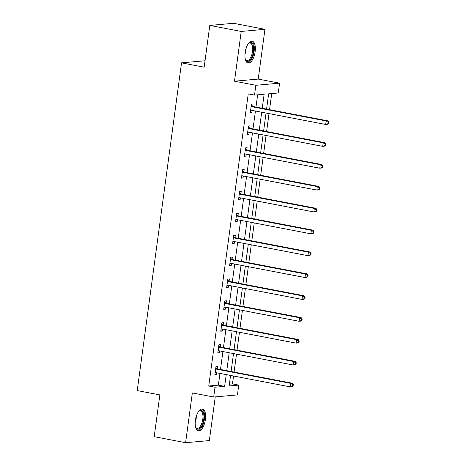 <?xml version="1.0" encoding="UTF-8"?>
<svg xmlns="http://www.w3.org/2000/svg" width="466" height="466" viewBox="0 0 466 466"><rect width="100%" height="100%" fill="white"/><g stroke="black" fill="none" stroke-linecap="round" stroke-linejoin="round"><path stroke-width="0.7" d="M205.419 419.464A11.102 4.87 100.8 0 0 202.506 409.008A11.102 4.87 100.8 0 0 195.411 420.361A11.102 4.87 100.8 0 0 198.33 430.817A11.102 4.87 100.8 0 0 205.419 419.464M255.147 51.656A11.102 4.87 100.8 0 0 252.234 41.2A11.102 4.87 100.8 0 0 245.145 52.553A11.102 4.87 100.8 0 0 248.058 63.009A11.102 4.87 100.8 0 0 255.147 51.656M229.377 384.17L232.476 383.897L238.761 385.097L237.433 394.912L213.702 397.032L215.024 387.217L224.647 386.361L226.237 374.617M205.028 60.761L181.542 62.858L137.231 390.578L159.85 394.912L154.199 436.683L185.614 442.7L209.345 440.58L215.251 396.892M181.542 62.858L204.16 67.191L209.805 25.42L233.542 23.3L264.95 29.317L241.219 31.438L234.491 81.201L255.851 85.29L279.583 83.169L278.254 92.984L268.632 93.841L266.569 109.096M234.491 81.201L258.222 79.08L264.95 29.317M258.222 79.08L279.583 83.169M232.476 383.897L233.542 376.015M234.078 372.072L236.501 354.148M237.031 350.205L239.454 332.281M239.99 328.338L242.413 310.414M242.943 306.471L245.366 288.547M245.902 284.604L248.326 266.68M248.856 262.737L251.279 244.813M251.815 240.87L254.238 222.946M254.774 219.003L257.197 201.079M257.727 197.135L260.15 179.212M260.686 175.268L263.109 157.345M263.639 153.401L266.063 135.484M266.599 131.54L269.022 113.617M269.552 109.673L271.73 93.567M209.805 25.42L241.219 31.438M262.247 108.269L264.146 94.243L254.523 95.105L248.238 93.899L208.745 386.017L218.368 385.155L219.952 373.412M220.488 369.468L222.911 351.545M223.441 347.601L225.864 329.678M226.4 325.734L228.823 307.81M229.354 303.867L231.783 285.943M232.313 282L234.736 264.076M235.272 260.133L237.695 242.209M238.225 238.266L240.648 220.342M241.184 216.399L243.607 198.475M244.137 194.532L246.561 176.608M247.096 172.67L249.52 154.747M250.05 150.803L252.473 132.88M253.009 128.936L255.432 111.013M255.962 107.069L257.622 94.825M252.747 106.26L253.055 103.994L251.448 104.139L250.312 112.545L251.914 112.405L252.188 110.39M249.788 128.127L250.096 125.861L248.495 126.001L247.359 134.412L248.96 134.272L249.234 132.257M246.834 149.994L247.143 147.728L245.535 147.868L244.4 156.279L246.001 156.139L246.275 154.124M243.875 171.861L244.184 169.595L242.582 169.735L241.446 178.146L243.048 178.006L243.322 175.991M240.922 193.728L241.225 191.462L239.623 191.602L238.487 200.013L240.089 199.867L240.363 197.858M237.963 215.595L238.272 213.329L236.67 213.469L235.528 221.88L237.136 221.734L237.404 219.725M235.01 237.462L235.313 235.196L233.711 235.336L232.575 243.747L234.177 243.601L234.45 241.592M232.051 259.329L232.359 257.057L230.757 257.203L229.616 265.614L231.223 265.469L231.491 263.459M229.097 281.196L229.4 278.924L227.798 279.07L226.662 287.481L228.264 287.336L228.538 285.326M226.138 303.063L226.447 300.791L224.839 300.937L223.703 309.348L225.305 309.203L225.579 307.187M223.179 324.93L223.488 322.658L221.886 322.804L220.75 331.215L222.352 331.07L222.626 329.054M220.226 346.797L220.535 344.525L218.927 344.671L217.791 353.082L219.393 352.937L219.667 350.921M217.267 368.664L217.575 366.392L215.974 366.538L214.838 374.949L216.44 374.804L216.713 372.788M213.702 397.032L192.341 392.937L185.614 442.7M208.745 386.017L215.024 387.217M254.523 95.105L255.851 85.29M230.559 375.445L229.138 385.959L238.761 385.097M266.039 113.04L263.616 130.963M263.08 134.907L260.657 152.831M260.127 156.774L257.704 174.698M257.168 178.641L254.745 196.565M254.209 200.508L251.786 218.432M251.256 222.375L248.832 240.299M248.296 244.242L245.873 262.166M245.343 266.109L242.92 284.033M242.384 287.976L239.961 305.9M239.431 309.843L237.008 327.767M236.472 331.71L234.049 349.634M233.518 353.577L231.095 371.501M226.767 370.674L229.19 352.75M229.726 348.807L232.15 330.883M232.68 326.94L235.103 309.016M235.639 305.073L238.062 287.149M238.598 283.206L241.021 265.282M241.551 261.339L243.974 243.415M244.51 239.472L246.933 221.548M247.463 217.605L249.887 199.681M250.423 195.737L252.846 177.814M253.376 173.87L255.799 155.947M256.335 152.003L258.758 134.08M259.288 130.136L261.711 112.213M218.368 385.155L224.647 386.361M250.37 112.108L251.914 112.405M247.417 133.975L248.96 134.272M244.458 155.842L246.001 156.139M241.505 177.709L243.048 178.006M238.545 199.576L240.089 199.867M235.592 221.443L237.136 221.734M232.633 243.31L234.177 243.601M229.68 265.177L231.223 265.469M226.721 287.039L228.264 287.336M223.762 308.906L225.305 309.203M220.808 330.773L222.352 331.07M217.849 352.64L219.393 352.937M214.896 374.507L216.44 374.804M328.577 123.63L328.769 122.226L328.128 122.284L327.936 123.688L328.577 123.63L327.283 124.323L325.682 124.469L251.296 110.221A1.421 1.27 -95.1 0 0 250.813 110.232L250.621 110.279M327.936 123.688L325.682 124.469L326.153 120.962L327.755 120.822L253.376 106.574A1.421 1.27 -95.1 0 1 252.922 106.382L251.296 105.275M251.145 106.405L251.314 106.522A1.421 1.27 -95.1 0 0 251.774 106.714L326.153 120.962L328.128 122.284M251.623 110.279L250.586 110.529M328.769 122.226L327.755 120.822M248.273 43.699A9.605 4.211 -79.2 0 1 248.698 43.286A9.605 4.211 -79.2 0 1 253.591 47.41A9.605 4.211 -79.2 0 1 250.195 59.91A9.605 4.211 -79.2 0 1 245.547 59.764A9.605 4.211 -79.2 0 1 245.302 59.223M245.366 59.386A8.895 3.903 100.8 0 0 246.84 60.528A8.895 3.903 100.8 0 0 249.491 59.199A8.895 3.903 100.8 0 0 252.677 49.705A8.895 3.903 100.8 0 0 250.184 43.053A8.895 3.903 100.8 0 0 248.401 43.571M247.429 62.782A11.033 4.835 100.8 0 0 250.353 61.098A11.033 4.835 100.8 0 0 254.285 49.722A11.033 4.835 100.8 0 0 251.57 41.177M198.545 411.507A9.605 4.211 -79.2 0 1 198.97 411.099A9.605 4.211 -79.2 0 1 203.741 419.336A9.605 4.211 -79.2 0 1 200.223 427.986A9.605 4.211 -79.2 0 1 195.813 427.572A9.605 4.211 -79.2 0 1 195.574 427.031M195.638 427.194A8.895 3.903 100.8 0 0 197.112 428.336A8.895 3.903 100.8 0 0 202.792 419.243A8.895 3.903 100.8 0 0 200.456 410.861A8.895 3.903 100.8 0 0 198.667 411.379M197.701 430.59A11.033 4.835 100.8 0 0 204.382 419.278A11.033 4.835 100.8 0 0 201.836 408.985M325.623 145.497L325.81 144.093L325.169 144.151L324.983 145.555L325.623 145.497L324.324 146.19L322.722 146.336L248.343 132.088A1.421 1.27 -95.1 0 0 247.86 132.099L247.662 132.146M324.983 145.555L322.722 146.336L323.194 142.829L324.802 142.689L250.417 128.435A1.421 1.27 -95.1 0 1 249.962 128.249L248.337 127.142M248.186 128.272L248.361 128.389A1.421 1.27 -95.1 0 0 248.815 128.581L323.194 142.829L325.169 144.151M248.663 132.146L247.627 132.396M325.81 144.093L324.802 142.689M322.664 167.364L322.856 165.96L322.21 166.018L322.023 167.422L322.664 167.364L321.371 168.057L319.769 168.203L245.384 153.955A1.421 1.27 -95.1 0 0 244.9 153.966L244.708 154.013M322.023 167.422L319.769 168.203L320.241 164.696L321.843 164.556L247.463 150.302A1.421 1.27 -95.1 0 1 247.009 150.116L245.384 149.009M245.233 150.139L245.401 150.256A1.421 1.27 -95.1 0 0 245.862 150.448L320.241 164.696L322.21 166.018M245.71 154.013L244.673 154.263M322.856 165.96L321.843 164.556M319.711 189.231L319.897 187.827L319.257 187.885L319.064 189.289L319.711 189.231L318.412 189.924L316.81 190.07L242.431 175.822A1.421 1.27 -95.1 0 0 241.947 175.833L241.749 175.88M319.064 189.289L316.81 190.07L317.282 186.563L318.89 186.423L244.504 172.17A1.421 1.27 -95.1 0 1 244.05 171.983L242.425 170.871M242.273 172.006L242.448 172.123A1.421 1.27 -95.1 0 0 242.903 172.315L317.282 186.563L319.257 187.885M242.751 175.88L241.714 176.131M319.897 187.827L318.89 186.423M316.752 211.098L316.944 209.694L316.298 209.752L316.111 211.156L316.752 211.098L315.459 211.791L313.851 211.937L239.472 197.683A1.421 1.27 -95.1 0 0 238.988 197.695L238.796 197.747M316.111 211.156L313.851 211.937L314.329 208.43L315.931 208.285L241.551 194.037A1.421 1.27 -95.1 0 1 241.097 193.844L239.472 192.738M239.32 193.873L239.489 193.99A1.421 1.27 -95.1 0 0 239.943 194.182L314.329 208.43L316.298 209.752M239.792 197.747L238.761 197.998M316.944 209.694L315.931 208.285M313.793 232.965L313.985 231.561L313.344 231.619L313.152 233.017L313.793 232.965L312.5 233.658L310.898 233.804L236.518 219.55A1.421 1.27 -95.1 0 0 236.035 219.562L235.837 219.614M313.152 233.017L310.898 233.804L311.37 230.297L312.977 230.152L238.592 215.904A1.421 1.27 -95.1 0 1 238.138 215.711L236.512 214.605M236.361 215.741L236.536 215.857A1.421 1.27 -95.1 0 0 236.99 216.049L311.37 230.297L313.344 231.619M236.839 219.614L235.802 219.865M313.985 231.561L312.977 230.152M310.839 254.832L311.026 253.428L310.385 253.487L310.199 254.885L310.839 254.832L309.546 255.525L307.939 255.671L233.559 241.417A1.421 1.27 -95.1 0 0 233.076 241.429L232.884 241.475M310.199 254.885L307.939 255.671L308.416 252.164L310.018 252.019L235.639 237.771A1.421 1.27 -95.1 0 1 235.179 237.578L233.559 236.472M233.402 237.608L233.577 237.724A1.421 1.27 -95.1 0 0 234.031 237.916L308.416 252.164L310.385 253.487M233.88 241.481L232.849 241.732M311.026 253.428L310.018 252.019M307.88 276.693L308.073 275.295L307.432 275.354L307.24 276.752L307.88 276.693L306.587 277.392L304.985 277.532L230.6 263.284A1.421 1.27 -95.1 0 0 230.122 263.296L229.924 263.342M307.24 276.752L304.985 277.532L305.457 274.031L307.059 273.886L232.68 259.638A1.421 1.27 -95.1 0 1 232.225 259.445L230.6 258.339M230.449 259.475L230.623 259.591A1.421 1.27 -95.1 0 0 231.078 259.783L305.457 274.031L307.432 275.354M230.926 263.348L229.889 263.599M308.073 275.295L307.059 273.886M304.927 298.56L305.113 297.162L304.473 297.221L304.286 298.619L304.927 298.56L303.634 299.259L302.026 299.399L227.647 285.151A1.421 1.27 -95.1 0 0 227.163 285.163L226.965 285.209M304.286 298.619L302.026 299.399L302.504 295.898L304.106 295.753L229.721 281.505A1.421 1.27 -95.1 0 1 229.266 281.313L227.647 280.206M227.49 281.342L227.664 281.458A1.421 1.27 -95.1 0 0 228.119 281.65L302.504 295.898L304.473 297.221M227.967 285.215L226.936 285.466M305.113 297.162L304.106 295.753M301.968 320.427L302.16 319.029L301.519 319.088L301.327 320.486L301.968 320.427L300.675 321.126L299.073 321.266L224.688 307.018A1.421 1.27 -95.1 0 0 224.204 307.03L224.012 307.077M301.327 320.486L299.073 321.266L299.545 317.765L301.147 317.62L226.767 303.372A1.421 1.27 -95.1 0 1 226.313 303.18L224.688 302.073M224.536 303.203L224.705 303.325A1.421 1.27 -95.1 0 0 225.165 303.517L299.545 317.765L301.519 319.088M225.014 307.082L223.977 307.333M302.16 319.029L301.147 317.62M299.015 342.294L299.201 340.896L298.56 340.949L298.374 342.353L299.015 342.294L297.716 342.993L296.114 343.133L221.734 328.885A1.421 1.27 -95.1 0 0 221.251 328.897L221.053 328.944M298.374 342.353L296.114 343.133L296.586 339.632L298.193 339.487L223.808 325.239A1.421 1.27 -95.1 0 1 223.354 325.047L221.729 323.94M221.577 325.07L221.752 325.192A1.421 1.27 -95.1 0 0 222.206 325.379L296.586 339.632L298.56 340.949M222.055 328.949L221.018 329.2M299.201 340.896L298.193 339.487M296.056 364.162L296.248 362.764L295.607 362.816L295.415 364.22L296.056 364.162L294.762 364.861L293.161 365L218.775 350.752A1.421 1.27 -95.1 0 0 218.292 350.764L218.1 350.811M295.415 364.22L293.161 365L293.632 361.5L295.234 361.354L220.855 347.106A1.421 1.27 -95.1 0 1 220.401 346.914L218.775 345.807M218.624 346.937L218.793 347.059A1.421 1.27 -95.1 0 0 219.253 347.246L293.632 361.5L295.607 362.816M219.102 350.816L218.065 351.067M296.248 362.764L295.234 361.354M293.102 386.029L293.289 384.631L292.648 384.683L292.456 386.087L293.102 386.029L291.803 386.728L290.202 386.867L215.822 372.619A1.421 1.27 -95.1 0 0 215.339 372.631L215.141 372.678M292.456 386.087L290.202 386.867L290.673 383.367L292.281 383.221L217.896 368.973A1.421 1.27 -95.1 0 1 217.441 368.781L215.816 367.674M215.665 368.804L215.84 368.926A1.421 1.27 -95.1 0 0 216.294 369.113L290.673 383.367L292.648 384.683M216.142 372.683L215.106 372.934M293.289 384.631L292.281 383.221M251.314 106.522L252.922 106.382M251.774 106.714L253.376 106.574M250.813 110.232L251.151 110.203M246.141 48.179A8.895 3.903 -79.2 0 1 244.97 54.272M196.413 415.987A8.895 3.903 -79.2 0 1 196.244 417.99A8.895 3.903 -79.2 0 1 195.242 422.085M248.361 128.389L249.962 128.249M248.815 128.581L250.417 128.435M247.86 132.099L248.192 132.064M245.401 150.256L247.009 150.116M245.862 150.448L247.463 150.302M244.9 153.966L245.238 153.931M242.448 172.123L244.05 171.983M242.903 172.315L244.504 172.17M241.947 175.833L242.279 175.799M239.489 193.99L241.097 193.844M239.943 194.182L241.551 194.037M238.988 197.695L239.326 197.666M236.536 215.857L238.138 215.711M236.99 216.049L238.592 215.904M236.035 219.562L236.367 219.533M233.577 237.724L235.179 237.578M234.031 237.916L235.639 237.771M233.076 241.429L233.414 241.4M230.623 259.591L232.225 259.445M231.078 259.783L232.68 259.638M230.122 263.296L230.454 263.267M227.664 281.458L229.266 281.313M228.119 281.65L229.721 281.505M227.163 285.163L227.501 285.134M224.705 303.325L226.313 303.18M225.165 303.517L226.767 303.372M224.204 307.03L224.542 307.001M221.752 325.192L223.354 325.047M222.206 325.379L223.808 325.239M221.251 328.897L221.583 328.868M218.793 347.059L220.401 346.914M219.253 347.246L220.855 347.106M218.292 350.764L218.63 350.735M215.84 368.926L217.441 368.781M216.294 369.113L217.896 368.973M215.339 372.631L215.671 372.602"/></g></svg>
